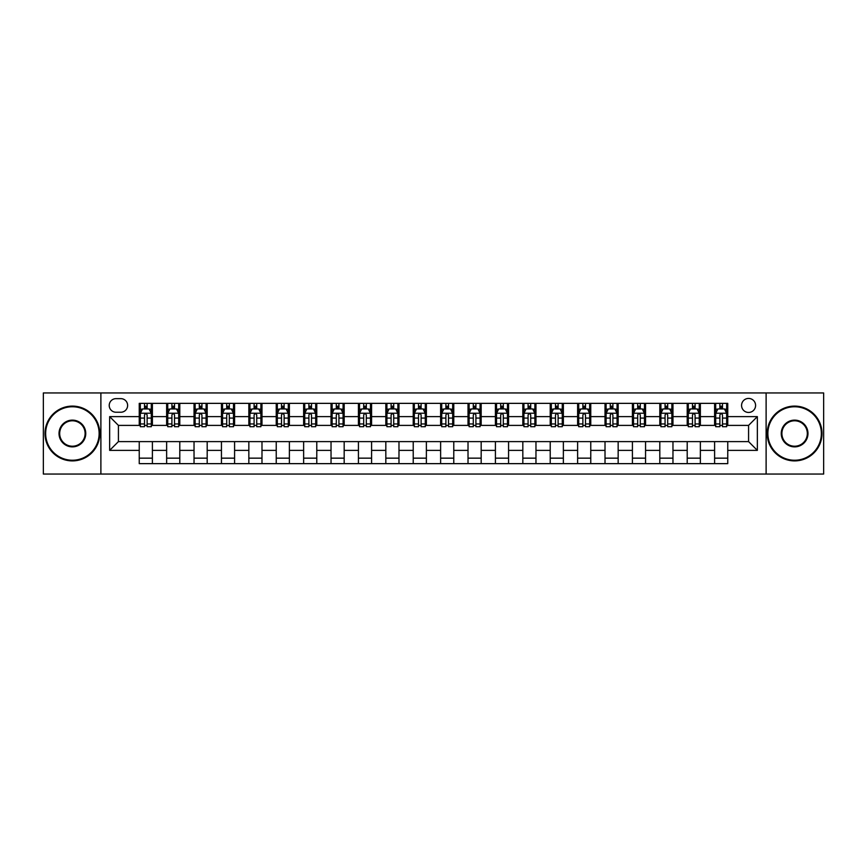 <?xml version="1.0" encoding="UTF-8"?>
<svg xmlns="http://www.w3.org/2000/svg" width="867" height="867" viewBox="0 0 867 867"><rect width="100%" height="100%" fill="white"/><g stroke="black" fill="none" stroke-linecap="round" stroke-linejoin="round"><path stroke-width="1.3" d="M748.579 398.43A7.012 7.012 0 0 0 741.567 405.442A7.012 7.012 0 0 0 748.579 412.454A7.012 7.012 0 0 0 755.591 405.442A7.012 7.012 0 0 0 748.579 398.43M766.114 474.054L823.65 474.054L823.65 392.946L766.114 392.946L766.114 474.054L100.886 474.054L100.886 392.946L43.35 392.946L43.35 474.054L100.886 474.054M116.005 412.237L120.827 412.237A6.795 6.795 0 0 0 127.622 405.442A6.795 6.795 0 0 0 120.827 398.647L116.005 398.647A6.795 6.795 0 0 0 109.22 405.442A6.795 6.795 0 0 0 116.005 412.237M766.114 392.946L100.886 392.946M139.24 450.374L109.654 450.374L109.654 416.626L139.24 416.626L139.24 425.394L118.421 425.394L118.421 441.606L139.24 441.606L139.24 463.639L727.76 463.639L727.76 441.606L748.579 441.606L748.579 425.394L727.76 425.394L727.76 416.626L757.346 416.626L757.346 450.374L727.76 450.374M727.76 416.626L727.76 403.361L139.24 403.361L139.24 416.626M714.603 403.361L714.603 425.394L715.698 425.394M719.87 425.394L722.493 425.394M726.665 425.394L727.76 425.394M714.603 425.394L699.257 425.394M687.206 403.361L687.206 425.394L688.3 425.394M692.473 425.394L695.096 425.394M687.206 425.394L671.86 425.394M659.809 403.361L659.809 425.394L660.903 425.394M665.065 425.394L667.698 425.394M659.809 425.394L644.463 425.394M632.411 403.361L632.411 425.394L633.506 425.394M637.668 425.394L640.301 425.394M632.411 425.394L617.066 425.394M605.014 403.361L605.014 425.394L606.109 425.394M610.27 425.394L612.904 425.394M605.014 425.394L589.668 425.394M577.617 403.361L577.617 425.394L578.712 425.394M582.873 425.394L585.507 425.394M577.617 425.394L562.271 425.394M550.22 403.361L550.22 425.394L551.314 425.394M555.476 425.394L558.11 425.394M550.22 425.394L534.874 425.394M522.823 403.361L522.823 425.394L523.917 425.394M528.079 425.394L530.712 425.394M522.823 425.394L507.477 425.394M495.415 403.361L495.415 425.394L496.52 425.394M500.682 425.394L503.315 425.394M495.415 425.394L480.08 425.394M468.017 403.361L468.017 425.394L469.123 425.394M473.284 425.394L475.907 425.394M468.017 425.394L452.682 425.394M440.62 403.361L440.62 425.394L441.715 425.394M445.887 425.394L448.51 425.394M440.62 425.394L425.285 425.394M413.223 403.361L413.223 425.394L414.318 425.394M418.49 425.394L421.113 425.394M413.223 425.394L397.877 425.394M385.826 403.361L385.826 425.394L386.92 425.394M391.093 425.394L393.716 425.394M385.826 425.394L370.48 425.394M358.429 403.361L358.429 425.394L359.523 425.394M363.685 425.394L366.318 425.394M358.429 425.394L343.083 425.394M331.031 403.361L331.031 425.394L332.126 425.394M336.288 425.394L338.921 425.394M331.031 425.394L315.686 425.394M303.634 403.361L303.634 425.394L304.729 425.394M308.89 425.394L311.524 425.394M303.634 425.394L288.288 425.394M276.237 403.361L276.237 425.394L277.332 425.394M281.493 425.394L284.127 425.394M276.237 425.394L260.891 425.394M248.84 403.361L248.84 425.394L249.934 425.394M254.096 425.394L256.73 425.394M248.84 425.394L233.494 425.394M221.443 403.361L221.443 425.394L222.537 425.394M226.699 425.394L229.332 425.394M221.443 425.394L206.097 425.394M194.035 403.361L194.035 425.394L195.14 425.394M199.302 425.394L201.935 425.394M194.035 425.394L178.7 425.394M166.637 403.361L166.637 425.394L167.743 425.394M171.904 425.394L174.527 425.394M166.637 425.394L151.302 425.394M139.24 425.394L140.335 425.394M144.507 425.394L147.13 425.394M139.24 441.606L152.397 441.606L152.397 463.639M727.76 441.606L152.397 441.606M152.397 403.361L152.397 425.394M139.24 408.845L140.335 408.845M144.507 408.845L147.13 408.845M151.302 408.845L152.397 408.845M139.24 458.155L152.397 458.155M166.637 441.606L166.637 463.639M179.794 403.361L179.794 425.394M166.637 408.845L167.743 408.845M171.904 408.845L174.527 408.845M178.7 408.845L179.794 408.845M179.794 441.606L179.794 463.639M166.637 458.155L179.794 458.155M194.035 441.606L194.035 463.639M207.191 441.606L207.191 463.639M194.035 458.155L207.191 458.155M207.191 403.361L207.191 425.394M194.035 408.845L195.14 408.845M199.302 408.845L201.935 408.845M206.097 408.845L207.191 408.845M221.443 441.606L221.443 463.639M234.589 441.606L234.589 463.639M221.443 458.155L234.589 458.155M234.589 403.361L234.589 425.394M221.443 408.845L222.537 408.845M226.699 408.845L229.332 408.845M233.494 408.845L234.589 408.845M248.84 441.606L248.84 463.639M261.986 441.606L261.986 463.639M248.84 458.155L261.986 458.155M261.986 403.361L261.986 425.394M248.84 408.845L249.934 408.845M254.096 408.845L256.73 408.845M260.891 408.845L261.986 408.845M276.237 441.606L276.237 463.639M289.383 441.606L289.383 463.639M276.237 458.155L289.383 458.155M289.383 403.361L289.383 425.394M276.237 408.845L277.332 408.845M281.493 408.845L284.127 408.845M288.288 408.845L289.383 408.845M303.634 441.606L303.634 463.639M316.78 441.606L316.78 463.639M303.634 458.155L316.78 458.155M316.78 403.361L316.78 425.394M303.634 408.845L304.729 408.845M308.89 408.845L311.524 408.845M315.686 408.845L316.78 408.845M331.031 441.606L331.031 463.639M344.177 441.606L344.177 463.639M331.031 458.155L344.177 458.155M344.177 403.361L344.177 425.394M331.031 408.845L332.126 408.845M336.288 408.845L338.921 408.845M343.083 408.845L344.177 408.845M358.429 441.606L358.429 463.639M371.585 441.606L371.585 463.639M358.429 458.155L371.585 458.155M371.585 403.361L371.585 425.394M358.429 408.845L359.523 408.845M363.685 408.845L366.318 408.845M370.48 408.845L371.585 408.845M385.826 441.606L385.826 463.639M398.983 441.606L398.983 463.639M385.826 458.155L398.983 458.155M398.983 403.361L398.983 425.394M385.826 408.845L386.92 408.845M391.093 408.845L393.716 408.845M397.877 408.845L398.983 408.845M413.223 441.606L413.223 463.639M426.38 441.606L426.38 463.639M413.223 458.155L426.38 458.155M426.38 403.361L426.38 425.394M413.223 408.845L414.318 408.845M418.49 408.845L421.113 408.845M425.285 408.845L426.38 408.845M440.62 441.606L440.62 463.639M453.777 441.606L453.777 463.639M440.62 458.155L453.777 458.155M453.777 403.361L453.777 425.394M440.62 408.845L441.715 408.845M445.887 408.845L448.51 408.845M452.682 408.845L453.777 408.845M468.017 441.606L468.017 463.639M481.174 441.606L481.174 463.639M468.017 458.155L481.174 458.155M481.174 403.361L481.174 425.394M468.017 408.845L469.123 408.845M473.284 408.845L475.907 408.845M480.08 408.845L481.174 408.845M495.415 441.606L495.415 463.639M508.571 441.606L508.571 463.639M495.415 458.155L508.571 458.155M508.571 403.361L508.571 425.394M495.415 408.845L496.52 408.845M500.682 408.845L503.315 408.845M507.477 408.845L508.571 408.845M522.823 441.606L522.823 463.639M535.969 441.606L535.969 463.639M522.823 458.155L535.969 458.155M535.969 403.361L535.969 425.394M522.823 408.845L523.917 408.845M528.079 408.845L530.712 408.845M534.874 408.845L535.969 408.845M550.22 441.606L550.22 463.639M563.366 441.606L563.366 463.639M550.22 458.155L563.366 458.155M563.366 403.361L563.366 425.394M550.22 408.845L551.314 408.845M555.476 408.845L558.11 408.845M562.271 408.845L563.366 408.845M577.617 441.606L577.617 463.639M590.763 441.606L590.763 463.639M577.617 458.155L590.763 458.155M590.763 403.361L590.763 425.394M577.617 408.845L578.712 408.845M582.873 408.845L585.507 408.845M589.668 408.845L590.763 408.845M605.014 441.606L605.014 463.639M618.16 441.606L618.16 463.639M605.014 458.155L618.16 458.155M618.16 403.361L618.16 425.394M605.014 408.845L606.109 408.845M610.27 408.845L612.904 408.845M617.066 408.845L618.16 408.845M632.411 441.606L632.411 463.639M645.557 441.606L645.557 463.639M632.411 458.155L645.557 458.155M645.557 403.361L645.557 425.394M632.411 408.845L633.506 408.845M637.668 408.845L640.301 408.845M644.463 408.845L645.557 408.845M659.809 441.606L659.809 463.639M672.965 441.606L672.965 463.639M659.809 458.155L672.965 458.155M672.965 403.361L672.965 425.394M659.809 408.845L660.903 408.845M665.065 408.845L667.698 408.845M671.86 408.845L672.965 408.845M687.206 441.606L687.206 463.639M700.363 441.606L700.363 463.639M687.206 458.155L700.363 458.155M700.363 403.361L700.363 425.394M687.206 408.845L688.3 408.845M692.473 408.845L695.096 408.845M699.257 408.845L700.363 408.845M714.603 441.606L714.603 463.639M714.603 458.155L727.76 458.155M714.603 408.845L715.698 408.845M719.87 408.845L722.493 408.845M726.665 408.845L727.76 408.845M118.421 425.394L109.654 416.626M118.421 441.606L109.654 450.374M757.346 416.626L748.579 425.394M757.346 450.374L748.579 441.606M147.13 406.211L144.507 406.211M151.302 423.952L147.13 423.952L147.13 426.705L151.302 426.705L151.302 413.331L149.102 408.953L142.535 408.953L140.335 413.331L140.335 426.705L144.507 426.705L144.507 423.952L140.335 423.952M140.335 413.331L140.335 403.361M151.302 413.331L151.302 403.361M144.507 408.953L144.507 403.361M147.13 403.361L147.13 408.953M147.13 423.952L147.13 414.979C146.263 413.288 145.385 413.288 144.507 414.979L144.507 423.952M174.527 406.211L171.904 406.211M178.7 423.952L174.527 423.952L174.527 426.705L178.7 426.705L178.7 413.331L176.51 408.953L169.932 408.953L167.743 413.331L167.743 426.705L171.904 426.705L171.904 423.952L167.743 423.952M167.743 413.331L167.743 403.361M178.7 413.331L178.7 403.361M171.904 408.953L171.904 403.361M174.527 403.361L174.527 408.953M174.527 423.952L174.527 414.979C173.66 413.288 172.782 413.288 171.904 414.979L171.904 423.952M201.935 406.211L199.302 406.211M206.097 423.952L201.935 423.952L201.935 426.705L206.097 426.705L206.097 413.331L203.908 408.953L197.329 408.953L195.14 413.331L195.14 426.705L199.302 426.705L199.302 423.952L195.14 423.952M195.14 413.331L195.14 403.361M206.097 413.331L206.097 403.361M199.302 408.953L199.302 403.361M201.935 403.361L201.935 408.953M201.935 423.952L201.935 414.979C201.057 413.288 200.179 413.288 199.302 414.979L199.302 423.952M229.332 406.211L226.699 406.211M233.494 423.952L229.332 423.952L229.332 426.705L233.494 426.705L233.494 413.331L231.305 408.953L224.726 408.953L222.537 413.331L222.537 426.705L226.699 426.705L226.699 423.952L222.537 423.952M222.537 413.331L222.537 403.361M233.494 413.331L233.494 403.361M226.699 408.953L226.699 403.361M229.332 403.361L229.332 408.953M229.332 423.952L229.332 414.979C228.455 413.288 227.577 413.288 226.699 414.979L226.699 423.952M256.73 406.211L254.096 406.211M260.891 423.952L256.73 423.952L256.73 426.705L260.891 426.705L260.891 413.331L258.702 408.953L252.124 408.953L249.934 413.331L249.934 426.705L254.096 426.705L254.096 423.952L249.934 423.952M249.934 413.331L249.934 403.361M260.891 413.331L260.891 403.361M254.096 408.953L254.096 403.361M256.73 403.361L256.73 408.953M256.73 423.952L256.73 414.979C255.852 413.288 254.974 413.288 254.096 414.979L254.096 423.952M72.394 406.764A26.736 26.736 0 0 0 45.648 433.5A26.736 26.736 0 0 0 72.394 460.236A26.736 26.736 0 0 0 99.131 433.5A26.736 26.736 0 0 0 72.394 406.764M72.394 460.897A27.397 27.397 0 0 1 44.997 433.5A27.397 27.397 0 0 1 72.394 406.103A27.397 27.397 0 0 1 99.792 433.5A27.397 27.397 0 0 1 72.394 460.897M72.394 420.127A13.373 13.373 0 0 1 85.757 433.5A13.373 13.373 0 0 1 72.394 446.873A13.373 13.373 0 0 1 59.021 433.5A13.373 13.373 0 0 1 72.394 420.127M72.394 446.212A12.712 12.712 0 0 0 85.107 433.5A12.712 12.712 0 0 0 72.394 420.788A12.712 12.712 0 0 0 59.682 433.5A12.712 12.712 0 0 0 72.394 446.212M794.606 406.764A26.736 26.736 0 0 0 767.869 433.5A26.736 26.736 0 0 0 794.606 460.236A26.736 26.736 0 0 0 821.352 433.5A26.736 26.736 0 0 0 794.606 406.764M794.606 460.897A27.397 27.397 0 0 1 767.208 433.5A27.397 27.397 0 0 1 794.606 406.103A27.397 27.397 0 0 1 822.003 433.5A27.397 27.397 0 0 1 794.606 460.897M794.606 420.127A13.373 13.373 0 0 1 807.979 433.5A13.373 13.373 0 0 1 794.606 446.873A13.373 13.373 0 0 1 781.243 433.5A13.373 13.373 0 0 1 794.606 420.127M794.606 446.212A12.712 12.712 0 0 0 807.318 433.5A12.712 12.712 0 0 0 794.606 420.788A12.712 12.712 0 0 0 781.893 433.5A12.712 12.712 0 0 0 794.606 446.212M284.127 406.211L281.493 406.211M288.288 423.952L284.127 423.952L284.127 426.705L288.288 426.705L288.288 413.331L286.099 408.953L279.521 408.953L277.332 413.331L277.332 426.705L281.493 426.705L281.493 423.952L277.332 423.952M277.332 413.331L277.332 403.361M288.288 413.331L288.288 403.361M281.493 408.953L281.493 403.361M284.127 403.361L284.127 408.953M284.127 423.952L284.127 414.979C283.249 413.288 282.371 413.288 281.493 414.979L281.493 423.952M311.524 406.211L308.89 406.211M315.686 423.952L311.524 423.952L311.524 426.705L315.686 426.705L315.686 413.331L313.496 408.953L306.918 408.953L304.729 413.331L304.729 426.705L308.89 426.705L308.89 423.952L304.729 423.952M304.729 413.331L304.729 403.361M315.686 413.331L315.686 403.361M308.89 408.953L308.89 403.361M311.524 403.361L311.524 408.953M311.524 423.952L311.524 414.979C310.646 413.288 309.768 413.288 308.89 414.979L308.89 423.952M338.921 406.211L336.288 406.211M343.083 423.952L338.921 423.952L338.921 426.705L343.083 426.705L343.083 413.331L340.894 408.953L334.315 408.953L332.126 413.331L332.126 426.705L336.288 426.705L336.288 423.952L332.126 423.952M332.126 413.331L332.126 403.361M343.083 413.331L343.083 403.361M336.288 408.953L336.288 403.361M338.921 403.361L338.921 408.953M338.921 423.952L338.921 414.979C338.043 413.288 337.165 413.288 336.288 414.979L336.288 423.952M366.318 406.211L363.685 406.211M370.48 423.952L366.318 423.952L366.318 426.705L370.48 426.705L370.48 413.331L368.291 408.953L361.712 408.953L359.523 413.331L359.523 426.705L363.685 426.705L363.685 423.952L359.523 423.952M359.523 413.331L359.523 403.361M370.48 413.331L370.48 403.361M363.685 408.953L363.685 403.361M366.318 403.361L366.318 408.953M366.318 423.952L366.318 414.979C365.44 413.288 364.563 413.288 363.685 414.979L363.685 423.952M393.716 406.211L391.093 406.211M397.877 423.952L393.716 423.952L393.716 426.705L397.877 426.705L397.877 413.331L395.688 408.953L389.11 408.953L386.92 413.331L386.92 426.705L391.093 426.705L391.093 423.952L386.92 423.952M386.92 413.331L386.92 403.361M397.877 413.331L397.877 403.361M391.093 408.953L391.093 403.361M393.716 403.361L393.716 408.953M393.716 423.952L393.716 414.979C392.838 413.288 391.971 413.288 391.093 414.979L391.093 423.952M421.113 406.211L418.49 406.211M425.285 423.952L421.113 423.952L421.113 426.705L425.285 426.705L425.285 413.331L423.085 408.953L416.518 408.953L414.318 413.331L414.318 426.705L418.49 426.705L418.49 423.952L414.318 423.952M414.318 413.331L414.318 403.361M425.285 413.331L425.285 403.361M418.49 408.953L418.49 403.361M421.113 403.361L421.113 408.953M421.113 423.952L421.113 414.979C420.246 413.288 419.368 413.288 418.49 414.979L418.49 423.952M448.51 406.211L445.887 406.211M452.682 423.952L448.51 423.952L448.51 426.705L452.682 426.705L452.682 413.331L450.482 408.953L443.915 408.953L441.715 413.331L441.715 426.705L445.887 426.705L445.887 423.952L441.715 423.952M441.715 413.331L441.715 403.361M452.682 413.331L452.682 403.361M445.887 408.953L445.887 403.361M448.51 403.361L448.51 408.953M448.51 423.952L448.51 414.979C447.643 413.288 446.765 413.288 445.887 414.979L445.887 423.952M475.907 406.211L473.284 406.211M480.08 423.952L475.907 423.952L475.907 426.705L480.08 426.705L480.08 413.331L477.89 408.953L471.312 408.953L469.123 413.331L469.123 426.705L473.284 426.705L473.284 423.952L469.123 423.952M469.123 413.331L469.123 403.361M480.08 413.331L480.08 403.361M473.284 408.953L473.284 403.361M475.907 403.361L475.907 408.953M475.907 423.952L475.907 414.979C475.04 413.288 474.162 413.288 473.284 414.979L473.284 423.952M503.315 406.211L500.682 406.211M507.477 423.952L503.315 423.952L503.315 426.705L507.477 426.705L507.477 413.331L505.288 408.953L498.709 408.953L496.52 413.331L496.52 426.705L500.682 426.705L500.682 423.952L496.52 423.952M496.52 413.331L496.52 403.361M507.477 413.331L507.477 403.361M500.682 408.953L500.682 403.361M503.315 403.361L503.315 408.953M503.315 423.952L503.315 414.979C502.437 413.288 501.56 413.288 500.682 414.979L500.682 423.952M530.712 406.211L528.079 406.211M534.874 423.952L530.712 423.952L530.712 426.705L534.874 426.705L534.874 413.331L532.685 408.953L526.106 408.953L523.917 413.331L523.917 426.705L528.079 426.705L528.079 423.952L523.917 423.952M523.917 413.331L523.917 403.361M534.874 413.331L534.874 403.361M528.079 408.953L528.079 403.361M530.712 403.361L530.712 408.953M530.712 423.952L530.712 414.979C529.835 413.288 528.957 413.288 528.079 414.979L528.079 423.952M558.11 406.211L555.476 406.211M562.271 423.952L558.11 423.952L558.11 426.705L562.271 426.705L562.271 413.331L560.082 408.953L553.504 408.953L551.314 413.331L551.314 426.705L555.476 426.705L555.476 423.952L551.314 423.952M551.314 413.331L551.314 403.361M562.271 413.331L562.271 403.361M555.476 408.953L555.476 403.361M558.11 403.361L558.11 408.953M558.11 423.952L558.11 414.979C557.232 413.288 556.354 413.288 555.476 414.979L555.476 423.952M585.507 406.211L582.873 406.211M589.668 423.952L585.507 423.952L585.507 426.705L589.668 426.705L589.668 413.331L587.479 408.953L580.901 408.953L578.712 413.331L578.712 426.705L582.873 426.705L582.873 423.952L578.712 423.952M578.712 413.331L578.712 403.361M589.668 413.331L589.668 403.361M582.873 408.953L582.873 403.361M585.507 403.361L585.507 408.953M585.507 423.952L585.507 414.979C584.629 413.288 583.751 413.288 582.873 414.979L582.873 423.952M612.904 406.211L610.27 406.211M617.066 423.952L612.904 423.952L612.904 426.705L617.066 426.705L617.066 413.331L614.876 408.953L608.298 408.953L606.109 413.331L606.109 426.705L610.27 426.705L610.27 423.952L606.109 423.952M606.109 413.331L606.109 403.361M617.066 413.331L617.066 403.361M610.27 408.953L610.27 403.361M612.904 403.361L612.904 408.953M612.904 423.952L612.904 414.979C612.026 413.288 611.148 413.288 610.27 414.979L610.27 423.952M640.301 406.211L637.668 406.211M644.463 423.952L640.301 423.952L640.301 426.705L644.463 426.705L644.463 413.331L642.274 408.953L635.695 408.953L633.506 413.331L633.506 426.705L637.668 426.705L637.668 423.952L633.506 423.952M633.506 413.331L633.506 403.361M644.463 413.331L644.463 403.361M637.668 408.953L637.668 403.361M640.301 403.361L640.301 408.953M640.301 423.952L640.301 414.979C639.423 413.288 638.546 413.288 637.668 414.979L637.668 423.952M667.698 406.211L665.065 406.211M671.86 423.952L667.698 423.952L667.698 426.705L671.86 426.705L671.86 413.331L669.671 408.953L663.092 408.953L660.903 413.331L660.903 426.705L665.065 426.705L665.065 423.952L660.903 423.952M660.903 413.331L660.903 403.361M671.86 413.331L671.86 403.361M665.065 408.953L665.065 403.361M667.698 403.361L667.698 408.953M667.698 423.952L667.698 414.979C666.821 413.288 665.943 413.288 665.065 414.979L665.065 423.952M695.096 406.211L692.473 406.211M699.257 423.952L695.096 423.952L695.096 426.705L699.257 426.705L699.257 413.331L697.068 408.953L690.49 408.953L688.3 413.331L688.3 426.705L692.473 426.705L692.473 423.952L688.3 423.952M688.3 413.331L688.3 403.361M699.257 413.331L699.257 403.361M692.473 408.953L692.473 403.361M695.096 403.361L695.096 408.953M695.096 423.952L695.096 414.979C694.218 413.288 693.351 413.288 692.473 414.979L692.473 423.952M722.493 406.211L719.87 406.211M726.665 423.952L722.493 423.952L722.493 426.705L726.665 426.705L726.665 413.331L724.465 408.953L717.898 408.953L715.698 413.331L715.698 426.705L719.87 426.705L719.87 423.952L715.698 423.952M715.698 413.331L715.698 403.361M726.665 413.331L726.665 403.361M719.87 408.953L719.87 403.361M722.493 403.361L722.493 408.953M722.493 423.952L722.493 414.979C721.626 413.288 720.748 413.288 719.87 414.979L719.87 423.952M166.637 450.374L152.397 450.374M166.637 416.626L152.397 416.626M194.035 416.626L179.794 416.626M194.035 450.374L179.794 450.374M221.443 416.626L207.191 416.626M221.443 450.374L207.191 450.374M248.84 416.626L234.589 416.626M248.84 450.374L234.589 450.374M276.237 416.626L261.986 416.626M276.237 450.374L261.986 450.374M303.634 416.626L289.383 416.626M303.634 450.374L289.383 450.374M331.031 416.626L316.78 416.626M331.031 450.374L316.78 450.374M358.429 416.626L344.177 416.626M358.429 450.374L344.177 450.374M385.826 416.626L371.585 416.626M385.826 450.374L371.585 450.374M413.223 416.626L398.983 416.626M413.223 450.374L398.983 450.374M440.62 416.626L426.38 416.626M440.62 450.374L426.38 450.374M468.017 416.626L453.777 416.626M468.017 450.374L453.777 450.374M495.415 416.626L481.174 416.626M495.415 450.374L481.174 450.374M522.823 416.626L508.571 416.626M522.823 450.374L508.571 450.374M550.22 416.626L535.969 416.626M550.22 450.374L535.969 450.374M577.617 416.626L563.366 416.626M577.617 450.374L563.366 450.374M605.014 416.626L590.763 416.626M605.014 450.374L590.763 450.374M632.411 416.626L618.16 416.626M632.411 450.374L618.16 450.374M659.809 416.626L645.557 416.626M659.809 450.374L645.557 450.374M687.206 416.626L672.965 416.626M687.206 450.374L672.965 450.374M714.603 416.626L700.363 416.626M714.603 450.374L700.363 450.374M151.248 413.223L140.389 413.223M140.335 409.213L142.405 409.213M149.243 409.213L151.302 409.213M144.507 418.078L140.335 418.078M151.302 418.078L147.13 418.078M147.13 407.609L144.507 407.609M178.645 413.223L167.797 413.223M167.743 409.213L169.802 409.213M176.64 409.213L178.7 409.213M171.904 418.078L167.743 418.078M178.7 418.078L174.527 418.078M174.527 407.609L171.904 407.609M206.043 413.223L195.194 413.223M195.14 409.213L197.199 409.213M204.038 409.213L206.097 409.213M199.302 418.078L195.14 418.078M206.097 418.078L201.935 418.078M201.935 407.609L199.302 407.609M233.44 413.223L222.591 413.223M222.537 409.213L224.596 409.213M231.435 409.213L233.494 409.213M226.699 418.078L222.537 418.078M233.494 418.078L229.332 418.078M229.332 407.609L226.699 407.609M260.837 413.223L249.989 413.223M249.934 409.213L251.994 409.213M258.832 409.213L260.891 409.213M254.096 418.078L249.934 418.078M260.891 418.078L256.73 418.078M256.73 407.609L254.096 407.609M288.234 413.223L277.386 413.223M277.332 409.213L279.391 409.213M286.229 409.213L288.288 409.213M281.493 418.078L277.332 418.078M288.288 418.078L284.127 418.078M284.127 407.609L281.493 407.609M315.631 413.223L304.783 413.223M304.729 409.213L306.788 409.213M313.626 409.213L315.686 409.213M308.89 418.078L304.729 418.078M315.686 418.078L311.524 418.078M311.524 407.609L308.89 407.609M343.029 413.223L332.18 413.223M332.126 409.213L334.185 409.213M341.024 409.213L343.083 409.213M336.288 418.078L332.126 418.078M343.083 418.078L338.921 418.078M338.921 407.609L336.288 407.609M370.426 413.223L359.577 413.223M359.523 409.213L361.582 409.213M368.421 409.213L370.48 409.213M363.685 418.078L359.523 418.078M370.48 418.078L366.318 418.078M366.318 407.609L363.685 407.609M397.823 413.223L386.975 413.223M386.92 409.213L388.98 409.213M395.818 409.213L397.877 409.213M391.093 418.078L386.92 418.078M397.877 418.078L393.716 418.078M393.716 407.609L391.093 407.609M425.231 413.223L414.372 413.223M414.318 409.213L416.377 409.213M423.215 409.213L425.285 409.213M418.49 418.078L414.318 418.078M425.285 418.078L421.113 418.078M421.113 407.609L418.49 407.609M452.628 413.223L441.769 413.223M441.715 409.213L443.785 409.213M450.623 409.213L452.682 409.213M445.887 418.078L441.715 418.078M452.682 418.078L448.51 418.078M448.51 407.609L445.887 407.609M480.025 413.223L469.177 413.223M469.123 409.213L471.182 409.213M478.02 409.213L480.08 409.213M473.284 418.078L469.123 418.078M480.08 418.078L475.907 418.078M475.907 407.609L473.284 407.609M507.423 413.223L496.574 413.223M496.52 409.213L498.579 409.213M505.418 409.213L507.477 409.213M500.682 418.078L496.52 418.078M507.477 418.078L503.315 418.078M503.315 407.609L500.682 407.609M534.82 413.223L523.971 413.223M523.917 409.213L525.976 409.213M532.815 409.213L534.874 409.213M528.079 418.078L523.917 418.078M534.874 418.078L530.712 418.078M530.712 407.609L528.079 407.609M562.217 413.223L551.369 413.223M551.314 409.213L553.374 409.213M560.212 409.213L562.271 409.213M555.476 418.078L551.314 418.078M562.271 418.078L558.11 418.078M558.11 407.609L555.476 407.609M589.614 413.223L578.766 413.223M578.712 409.213L580.771 409.213M587.609 409.213L589.668 409.213M582.873 418.078L578.712 418.078M589.668 418.078L585.507 418.078M585.507 407.609L582.873 407.609M617.011 413.223L606.163 413.223M606.109 409.213L608.168 409.213M615.006 409.213L617.066 409.213M610.27 418.078L606.109 418.078M617.066 418.078L612.904 418.078M612.904 407.609L610.27 407.609M644.409 413.223L633.56 413.223M633.506 409.213L635.565 409.213M642.404 409.213L644.463 409.213M637.668 418.078L633.506 418.078M644.463 418.078L640.301 418.078M640.301 407.609L637.668 407.609M671.806 413.223L660.957 413.223M660.903 409.213L662.962 409.213M669.801 409.213L671.86 409.213M665.065 418.078L660.903 418.078M671.86 418.078L667.698 418.078M667.698 407.609L665.065 407.609M699.203 413.223L688.355 413.223M688.3 409.213L690.36 409.213M697.198 409.213L699.257 409.213M692.473 418.078L688.3 418.078M699.257 418.078L695.096 418.078M695.096 407.609L692.473 407.609M726.611 413.223L715.752 413.223M715.698 409.213L717.757 409.213M724.595 409.213L726.665 409.213M719.87 418.078L715.698 418.078M726.665 418.078L722.493 418.078M722.493 407.609L719.87 407.609"/></g></svg>
